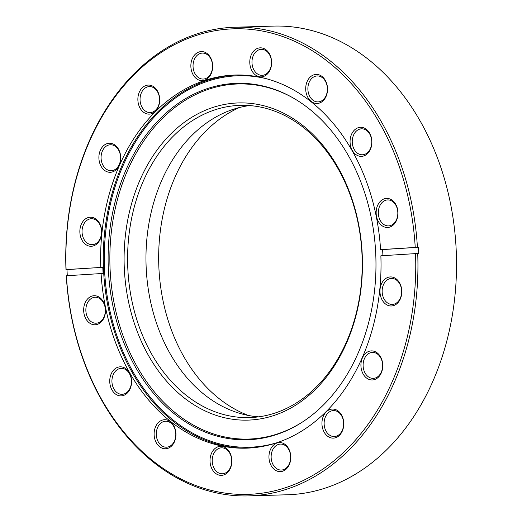 <?xml version="1.0" encoding="UTF-8"?>
<svg xmlns="http://www.w3.org/2000/svg" width="522" height="522" viewBox="0 0 522 522"><rect width="100%" height="100%" fill="white"/><g stroke="black" fill="none" stroke-linecap="round" stroke-linejoin="round"><path stroke-width="0.78" d="M361.426 285.038A158.662 119.146 88.3 0 1 227.612 418.403A158.662 119.146 88.3 0 1 125.123 238.012A158.662 119.146 88.3 0 1 258.932 104.641A158.662 119.146 88.3 0 1 361.426 285.038M128.601 238.332A156.189 117.287 -91.7 0 0 249.483 417.593A156.189 117.287 -91.7 0 0 361.211 284.62A156.189 117.287 -91.7 0 0 240.329 105.353A156.189 117.287 -91.7 0 0 128.601 238.332M248.459 415.486A161.291 121.117 88.3 0 1 159.706 236.551A161.291 121.117 88.3 0 1 239.435 107.519M159.608 101.757A14.538 10.916 88.3 0 1 147.348 113.972A14.538 10.916 88.3 0 1 137.958 97.444A14.538 10.916 88.3 0 1 150.219 85.23A14.538 10.916 88.3 0 1 159.608 101.757M140.131 97.647A12.991 9.755 -91.7 0 0 150.186 112.556A12.991 9.755 -91.7 0 0 159.478 101.496A12.991 9.755 -91.7 0 0 149.422 86.587A12.991 9.755 -91.7 0 0 140.131 97.647M212.598 68.251A14.538 10.916 88.3 0 1 200.337 80.473A14.538 10.916 88.3 0 1 190.948 63.945A14.538 10.916 88.3 0 1 203.208 51.73A14.538 10.916 88.3 0 1 212.598 68.251M193.12 64.147A12.991 9.755 -91.7 0 0 203.175 79.057A12.991 9.755 -91.7 0 0 212.467 67.997A12.991 9.755 -91.7 0 0 202.412 53.087A12.991 9.755 -91.7 0 0 193.12 64.147M271.531 64.513A14.538 10.916 88.3 0 1 259.277 76.734A14.538 10.916 88.3 0 1 249.881 60.206A14.538 10.916 88.3 0 1 262.142 47.991A14.538 10.916 88.3 0 1 271.531 64.513M252.054 60.408A12.991 9.755 -91.7 0 0 262.109 75.318A12.991 9.755 -91.7 0 0 271.401 64.258A12.991 9.755 -91.7 0 0 261.352 49.349A12.991 9.755 -91.7 0 0 252.054 60.408M327.444 91.109A14.538 10.916 88.3 0 1 315.184 103.33A14.538 10.916 88.3 0 1 305.794 86.802A14.538 10.916 88.3 0 1 318.048 74.581A14.538 10.916 88.3 0 1 327.444 91.109M307.967 86.998A12.991 9.755 -91.7 0 0 318.015 101.907A12.991 9.755 -91.7 0 0 327.314 90.848A12.991 9.755 -91.7 0 0 317.259 75.938A12.991 9.755 -91.7 0 0 307.967 86.998M371.808 143.987A14.538 10.916 88.3 0 1 359.547 156.202A14.538 10.916 88.3 0 1 350.158 139.674A14.538 10.916 88.3 0 1 362.418 127.459A14.538 10.916 88.3 0 1 371.808 143.987M352.33 139.876A12.991 9.755 -91.7 0 0 362.385 154.786A12.991 9.755 -91.7 0 0 371.677 143.726A12.991 9.755 -91.7 0 0 361.622 128.817A12.991 9.755 -91.7 0 0 352.33 139.876M397.881 215.09A14.538 10.916 88.3 0 1 385.627 227.311A14.538 10.916 88.3 0 1 376.238 210.784A14.538 10.916 88.3 0 1 388.492 198.569A14.538 10.916 88.3 0 1 397.881 215.09M378.404 210.986A12.991 9.755 -91.7 0 0 388.459 225.895A12.991 9.755 -91.7 0 0 397.751 214.836A12.991 9.755 -91.7 0 0 387.702 199.926A12.991 9.755 -91.7 0 0 378.404 210.986M401.699 293.612A14.538 10.916 88.3 0 1 389.438 305.827A14.538 10.916 88.3 0 1 380.049 289.299A14.538 10.916 88.3 0 1 392.309 277.084A14.538 10.916 88.3 0 1 401.699 293.612M382.221 289.501A12.991 9.755 -91.7 0 0 392.27 304.411A12.991 9.755 -91.7 0 0 401.568 293.351A12.991 9.755 -91.7 0 0 391.513 278.441A12.991 9.755 -91.7 0 0 382.221 289.501M382.665 367.579A14.538 10.916 88.3 0 1 370.405 379.801A14.538 10.916 88.3 0 1 361.015 363.273A14.538 10.916 88.3 0 1 373.276 351.052A14.538 10.916 88.3 0 1 382.665 367.579M363.188 363.469A12.991 9.755 -91.7 0 0 373.243 378.378A12.991 9.755 -91.7 0 0 382.535 367.318A12.991 9.755 -91.7 0 0 372.48 352.409A12.991 9.755 -91.7 0 0 363.188 363.469M343.685 425.743A14.538 10.916 88.3 0 1 331.424 437.965A14.538 10.916 88.3 0 1 322.035 421.437A14.538 10.916 88.3 0 1 334.295 409.215A14.538 10.916 88.3 0 1 343.685 425.743M324.208 421.632A12.991 9.755 -91.7 0 0 334.263 436.542A12.991 9.755 -91.7 0 0 343.554 425.482A12.991 9.755 -91.7 0 0 333.499 410.573A12.991 9.755 -91.7 0 0 324.208 421.632M290.695 459.243A14.538 10.916 88.3 0 1 278.435 471.464A14.538 10.916 88.3 0 1 269.045 454.936A14.538 10.916 88.3 0 1 281.306 442.715A14.538 10.916 88.3 0 1 290.695 459.243M271.218 455.138A12.991 9.755 -91.7 0 0 281.273 470.048A12.991 9.755 -91.7 0 0 290.565 458.988A12.991 9.755 -91.7 0 0 280.51 444.078A12.991 9.755 -91.7 0 0 271.218 455.138M231.761 462.981A14.538 10.916 88.3 0 1 219.501 475.203A14.538 10.916 88.3 0 1 210.112 458.675A14.538 10.916 88.3 0 1 222.372 446.454A14.538 10.916 88.3 0 1 231.761 462.981M212.284 458.877A12.991 9.755 -91.7 0 0 222.339 473.78A12.991 9.755 -91.7 0 0 231.631 462.727A12.991 9.755 -91.7 0 0 221.576 447.817A12.991 9.755 -91.7 0 0 212.284 458.877M175.855 436.392A14.538 10.916 88.3 0 1 163.595 448.607A14.538 10.916 88.3 0 1 154.205 432.079A14.538 10.916 88.3 0 1 166.466 419.864A14.538 10.916 88.3 0 1 175.855 436.392M156.378 432.281A12.991 9.755 -91.7 0 0 166.433 447.191A12.991 9.755 -91.7 0 0 175.725 436.131A12.991 9.755 -91.7 0 0 165.67 421.221A12.991 9.755 -91.7 0 0 156.378 432.281M105.411 312.404A14.538 10.916 88.3 0 1 93.151 324.625A14.538 10.916 88.3 0 1 83.761 308.097A14.538 10.916 88.3 0 1 96.022 295.876A14.538 10.916 88.3 0 1 105.411 312.404M85.934 308.3A12.991 9.755 -91.7 0 0 95.989 323.203A12.991 9.755 -91.7 0 0 105.281 312.149A12.991 9.755 -91.7 0 0 95.226 297.24A12.991 9.755 -91.7 0 0 85.934 308.3M101.601 233.889A14.538 10.916 88.3 0 1 89.34 246.11A14.538 10.916 88.3 0 1 79.951 229.582A14.538 10.916 88.3 0 1 92.211 217.361A14.538 10.916 88.3 0 1 101.601 233.889M82.124 229.778A12.991 9.755 -91.7 0 0 92.179 244.688A12.991 9.755 -91.7 0 0 101.47 233.628A12.991 9.755 -91.7 0 0 91.415 218.718A12.991 9.755 -91.7 0 0 82.124 229.778M120.634 159.921A14.538 10.916 88.3 0 1 108.374 172.136A14.538 10.916 88.3 0 1 98.984 155.608A14.538 10.916 88.3 0 1 111.238 143.393A14.538 10.916 88.3 0 1 120.634 159.921M101.157 155.81A12.991 9.755 -91.7 0 0 111.206 170.72A12.991 9.755 -91.7 0 0 120.497 159.66A12.991 9.755 -91.7 0 0 110.449 144.751A12.991 9.755 -91.7 0 0 101.157 155.81M131.485 383.513A14.538 10.916 88.3 0 1 119.225 395.735A14.538 10.916 88.3 0 1 109.835 379.207A14.538 10.916 88.3 0 1 122.096 366.986A14.538 10.916 88.3 0 1 131.485 383.513M112.008 379.403A12.991 9.755 -91.7 0 0 122.063 394.312A12.991 9.755 -91.7 0 0 131.355 383.252A12.991 9.755 -91.7 0 0 121.3 368.349A12.991 9.755 -91.7 0 0 112.008 379.403M67.292 275.701A234.437 176.044 88.3 0 1 66.992 269.593L65.974 269.626A234.437 176.044 88.3 0 1 67.266 226.822A234.437 176.044 88.3 0 1 234.978 27.229A234.437 176.044 88.3 0 1 417.417 247.33L415.231 247.435A232.89 174.883 -91.7 0 0 245.536 28.978A232.89 174.883 -91.7 0 0 67.397 227.083A232.89 174.883 -91.7 0 0 66.111 269.58L102.814 267.323A186.654 140.164 -91.7 0 0 103.115 273.502L101.079 273.561A186.654 140.164 -91.7 0 0 246.293 448.17A186.654 140.164 -91.7 0 0 379.814 289.253A186.654 140.164 -91.7 0 0 380.871 255.806L415.532 253.607A232.89 174.883 -91.7 0 1 252.113 494.177A232.89 174.883 -91.7 0 1 66.411 275.76L101.079 273.561M417.417 247.33L418.435 247.297A234.437 176.044 88.3 0 1 418.735 253.477L417.717 253.509A234.437 176.044 88.3 0 1 416.419 296.307A234.437 176.044 88.3 0 1 248.713 495.9L287.296 494.771A234.437 176.044 -91.7 0 0 455.008 295.178A234.437 176.044 -91.7 0 0 273.561 26.1L234.978 27.229M415.231 247.435L380.571 249.633A186.654 140.164 -91.7 0 0 235.357 75.024A186.654 140.164 -91.7 0 0 101.829 233.934A186.654 140.164 -91.7 0 0 100.779 267.381M374.822 287.981A178.302 133.893 -91.7 0 0 292.685 97.692A178.302 133.893 -91.7 0 0 109.274 235.135A178.302 133.893 -91.7 0 0 164.397 405.033A178.302 133.893 -91.7 0 0 302.192 422.181A178.302 133.893 -91.7 0 0 374.822 287.981M293.201 97.986A177.624 133.384 -91.7 0 0 111.003 235.2A177.624 133.384 -91.7 0 0 165.689 404.23A177.624 133.384 -91.7 0 0 302.695 421.854M249.529 105.568A156.189 117.287 -91.7 0 0 146.976 237.791A156.189 117.287 -91.7 0 0 258.658 416.843M417.717 253.509L415.532 253.607M248.713 495.9A234.437 176.044 88.3 0 1 66.274 275.799L66.411 275.76M380.571 249.633L382.613 249.575A186.654 140.164 -91.7 0 1 382.907 255.682M66.992 269.593L102.814 267.323M418.435 247.297L382.613 249.575M247.617 448.117A186.654 140.164 88.3 0 1 104.478 233.856A186.654 140.164 88.3 0 1 236.681 74.992M265.731 78.535A185.819 139.537 -91.7 0 0 105.477 233.967A185.819 139.537 -91.7 0 0 276.406 442.878"/></g></svg>
